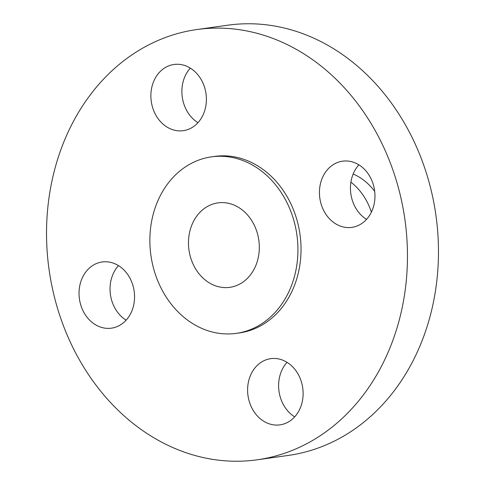 <?xml version="1.0" encoding="UTF-8"?>
<svg xmlns="http://www.w3.org/2000/svg" width="485" height="485" viewBox="0 0 485 485"><rect width="100%" height="100%" fill="white"/><g stroke="black" fill="none" stroke-linecap="round" stroke-linejoin="round"><path stroke-width="0.73" d="M336.839 162.76A33.423 27.639 -98 0 0 320.482 201.639A33.423 27.639 -98 0 0 351.837 227.374A33.423 27.639 -98 0 0 357.56 225.798A33.423 27.639 -98 0 0 373.917 186.919A33.423 27.639 -98 0 0 342.562 161.184A33.423 27.639 -98 0 0 336.839 162.76M366.527 219.384A33.423 27.639 82 0 1 358.882 164.827M264.998 360.246A33.423 27.639 -98 0 0 248.641 399.125A33.423 27.639 -98 0 0 279.997 424.866A33.423 27.639 -98 0 0 285.72 423.284A33.423 27.639 -98 0 0 302.076 384.405A33.423 27.639 -98 0 0 270.721 358.67A33.423 27.639 -98 0 0 264.998 360.246M294.686 416.87A33.423 27.639 82 0 1 287.041 362.313M96.43 263.549A33.423 27.639 -98 0 0 80.073 302.428A33.423 27.639 -98 0 0 111.435 328.163A33.423 27.639 -98 0 0 117.158 326.587A33.423 27.639 -98 0 0 133.514 287.708A33.423 27.639 -98 0 0 102.159 261.973A33.423 27.639 -98 0 0 96.43 263.549M126.118 320.173A33.423 27.639 82 0 1 118.473 265.616M168.271 66.057A33.423 27.639 -98 0 0 151.914 104.936A33.423 27.639 -98 0 0 183.275 130.677A33.423 27.639 -98 0 0 188.998 129.101A33.423 27.639 -98 0 0 205.355 90.216A33.423 27.639 -98 0 0 174 64.481A33.423 27.639 -98 0 0 168.271 66.057M197.959 122.687A33.423 27.639 82 0 1 190.314 68.13M374.687 191.351A58.485 48.373 -98 0 0 353.147 174.024M371.383 212.145A58.485 48.373 -98 0 0 350.904 182.172M257.147 459.804L288.151 455.457A217.231 179.668 -98 0 0 325.362 445.206A217.231 179.668 -98 0 0 431.68 192.49A217.231 179.668 -98 0 0 227.853 25.196L196.849 29.543A217.231 179.668 -98 0 0 159.638 39.794A217.231 179.668 -98 0 0 53.32 292.51A217.231 179.668 -98 0 0 257.147 459.804A217.231 179.668 -98 0 0 294.359 449.553A217.231 179.668 -98 0 0 400.677 196.831A217.231 179.668 -98 0 0 196.849 29.543M236.268 333.365L239.366 332.934A89.119 73.708 -98 0 0 254.631 328.727A89.119 73.708 -98 0 0 298.251 225.046A89.119 73.708 -98 0 0 214.631 156.412L211.527 156.849A89.119 73.708 -98 0 0 196.261 161.056A89.119 73.708 -98 0 0 152.648 264.731A89.119 73.708 -98 0 0 236.268 333.365A89.119 73.708 -98 0 0 251.533 329.163A89.119 73.708 -98 0 0 295.147 225.483A89.119 73.708 -98 0 0 211.527 156.849M210.672 204.888A42.644 35.272 -98 0 0 189.805 254.498A42.644 35.272 -98 0 0 229.817 287.338A42.644 35.272 -98 0 0 237.123 285.325A42.644 35.272 -98 0 0 257.99 235.716A42.644 35.272 -98 0 0 217.977 202.875A42.644 35.272 -98 0 0 210.672 204.888"/></g></svg>
